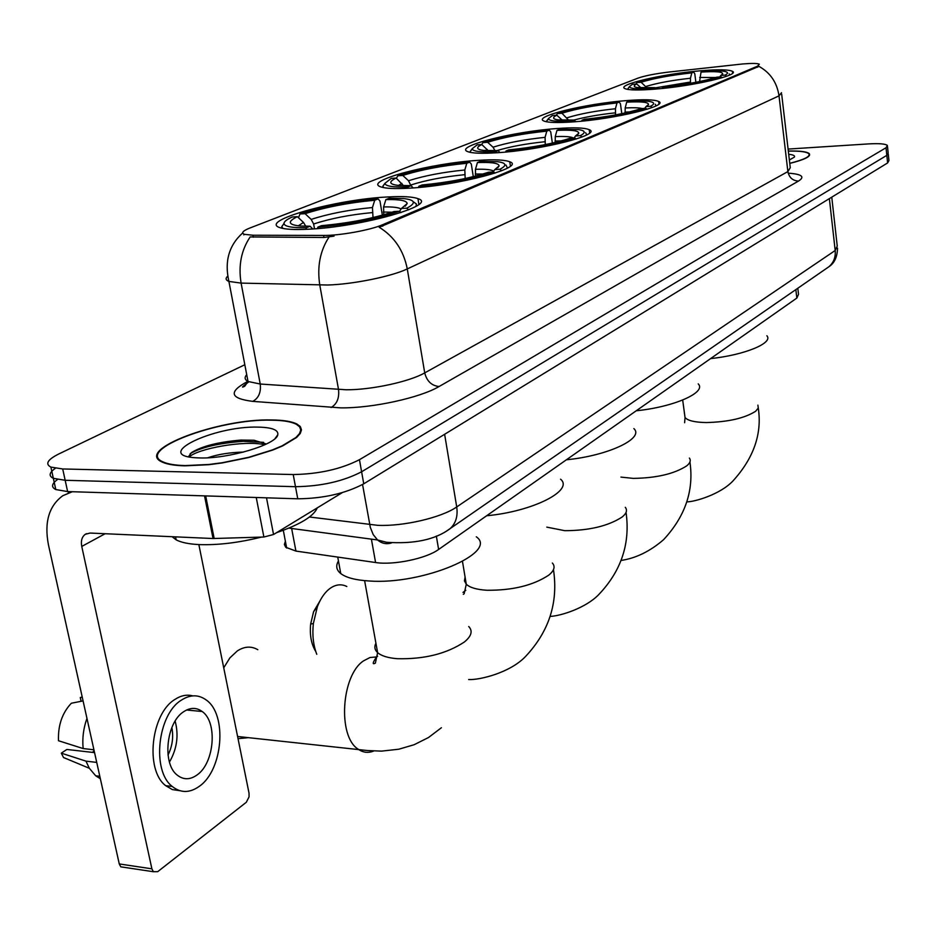 <?xml version="1.0" encoding="UTF-8"?>
<svg xmlns="http://www.w3.org/2000/svg" width="936" height="936" viewBox="0 0 936 936"><rect width="100%" height="100%" fill="white"/><g stroke="black" fill="none" stroke-linecap="round" stroke-linejoin="round"><path stroke-width="1.4" d="M387.656 196.969C336.246 199.309 257.962 221.013 279.981 227.67C284.977 229.343 294.185 229.882 307.581 229.25C360.606 227.202 439.335 204.797 417.947 198.654C412.671 196.7 402.574 196.139 387.656 196.969M626.722 100.573C586.334 103.533 532.783 116.45 543.746 120.943C547.712 122.698 557.786 122.99 573.979 121.844C615.163 119.024 669.486 105.745 658.652 101.462C654.498 99.555 643.851 99.263 626.722 100.573M557.435 128.513C513.899 131.368 453.948 146.437 467.555 151.55C471.873 153.34 481.818 153.726 497.379 152.72C541.897 150.041 602.597 134.527 589.224 129.694C584.696 127.717 574.107 127.331 557.435 128.513M478.471 160.349C431.297 163.028 363.308 180.917 380.472 186.755C385.152 188.522 394.828 188.99 409.488 188.159C457.903 185.714 526.547 167.275 509.769 161.799C504.855 159.81 494.43 159.331 478.471 160.349M700.631 70.773C663.542 73.768 616.216 84.708 624.815 88.546C628.372 90.23 638.481 90.418 655.142 89.119C692.874 86.229 740.961 74.997 732.42 71.311C728.676 69.498 718.076 69.322 700.631 70.773M742.774 63.952L669.369 71.99C655.528 73.64 645.091 75.687 638.036 78.121L249.97 227.986C242.787 230.841 240.95 232.959 244.46 234.339L252.954 235.24L323.599 235.439C339.78 235.65 370.527 230.081 382.473 224.792L757.528 66.175L759.318 64.198C757.446 63.274 751.936 63.192 742.774 63.952M797.811 288.253L798.525 294.29L796.84 298.069L438.621 549.455C426.36 558.558 393.412 565.414 375.582 562.524L295.928 551.082L285.714 547.256L284.368 544.46L285.386 541.265M271.768 419.96C219.082 418.334 133.415 450.181 162.466 462.173C167.298 464.361 174.763 465.578 184.825 465.835L208.716 464.712L221.996 462.981L248.836 457.493L272.844 450.017L282.719 445.864L296.618 437.463L300.234 433.508L301.486 429.881L300.374 426.699L296.993 424.066C291.786 421.446 283.374 420.077 271.768 419.96M781.501 92.676L779.009 95.846C776.997 82.485 770.305 72.657 758.92 66.362L379.209 227.272C394.267 236.562 403.615 250.45 407.277 268.913C391.646 276.471 352.825 284.357 327.577 285.012L241.102 283.105L228.91 281.432C225.705 280.156 225.284 278.39 227.67 276.155M57.482 479.536C51.597 483.842 51.035 487.176 55.797 489.551L67.626 491.575L297.753 498.806L295.483 486.697C321.13 486.322 343.173 481.35 361.612 471.779L886.825 155.353L888.17 152.989L886.825 155.353L361.612 471.779C343.173 481.35 321.13 486.322 295.483 486.697L65.169 480.285L295.483 486.697L293.214 474.54C318.872 474.096 340.961 469.147 359.459 459.693L886.029 147.748L887.386 145.431C885.374 143.805 879.021 143.302 868.292 143.922L788.089 149.07M55.341 468.316C49.175 472.645 48.508 475.979 53.34 478.331L65.169 480.285L53.34 478.331L50.872 467.087L62.7 468.959L293.214 474.54M334.035 236.129L323.961 237.487L250.169 236.937C241.254 250.169 238.235 265.555 241.102 283.105L260.231 384.029L346.261 389.774C371.323 389.961 409.523 381.689 424.722 372.891L787.878 171.592L790.265 167.719L781.665 94.103M789.762 163.414C804.679 159.658 811.184 156.394 809.277 153.644C806.961 151.655 799.976 150.79 788.323 151.035M244.822 364.748L58.945 453.89C47.584 459.576 44.905 463.975 50.872 467.087M297.753 498.806C323.365 498.514 345.372 493.518 363.753 483.818L887.62 162.934L888.954 160.536L888.276 154.066M789.75 163.32C804.34 159.623 810.693 156.417 808.809 153.715C806.539 151.761 799.718 150.895 788.334 151.129M789.364 159.986L794.36 157.131C795.202 155.715 793.307 154.768 788.697 154.288M185.305 465.578L208.95 464.467L222.089 462.758L248.637 457.33L272.399 449.923L282.181 445.817L295.928 437.51L299.508 433.59L300.748 429.998L299.649 426.851L296.303 424.242C291.154 421.656 282.824 420.299 271.335 420.182C219.199 418.579 134.41 450.099 163.156 461.963C167.942 464.127 175.324 465.332 185.305 465.578M172.107 536.702L176.167 539.85C181.174 542.494 188.838 544.073 199.134 544.588C217.866 545.255 238.633 542.763 261.425 537.088M276.565 532.666C300.175 524.523 313.747 516.262 317.269 507.862M207.757 457.786C217.655 454.358 229.601 452.439 243.582 452.065M258.207 427.12C213.502 425.658 150.965 455.785 196.923 457.833L199.801 457.938C228.337 458.991 276.459 444.518 277.781 434.819C278.659 429.987 272.13 427.413 258.207 427.12M266.386 444.015L253.984 440.248L240.95 440.072C218.392 441.967 201.883 446.156 191.424 452.65L188.44 456.745M189.248 456.908C197.707 448.777 243.734 439.943 264.9 444.717M190.207 453.632C201.404 447.186 219.106 443.091 243.313 441.336L263.624 442.342M690.475 83.292L690.475 78.238L691.786 72.879C670.773 75.196 653.878 78.308 641.09 82.228L636.866 82.59L635.848 84.029M710.576 358.605C744.67 355.025 773.651 342.974 766.876 335.755M628.465 87.961L627.857 89.423M636.866 82.59C651.14 78.179 670.082 74.693 693.705 72.107L694.793 73.792L695.881 82.309M662.232 88.452L662.431 87.703C687.34 85.001 706.902 81.373 721.118 76.811L722.159 77.723M652.731 89.306L652.942 88.487C637.217 89.423 629.437 88.756 629.577 86.486L627.81 88.826M641.172 87.937L636.679 83.959L632.443 84.31L629.577 86.486M662.431 87.703L664.478 86.872C686.533 84.462 703.93 81.233 716.683 77.185L721.118 76.811M636.679 83.959C633.227 85.691 633.485 86.896 637.451 87.586L655.013 87.656L652.942 88.487M693.705 72.107L691.786 72.879M655.013 87.656L655.949 89.049M641.09 82.228L647.092 88.007M729.799 74.95L729.191 73.897M726.617 76.261L725.26 75.067C728.536 73.289 728.185 72.049 724.242 71.323C719.924 70.633 712.822 70.621 702.924 71.311L701.017 72.084L699.59 81.572M725.26 75.067L720.837 75.442L722.674 73.932C722.861 71.768 715.642 71.159 701.017 72.084M719.749 76.916L720.837 75.442M615.549 114.906L615.443 108.74L616.964 102.937C594.676 105.312 576.33 108.728 561.916 113.209L557.482 113.548L556.3 115.245M636.234 410.775C674.166 406.961 706.902 392.324 698.209 383.865M548.578 119.024L546.659 120.99L546.858 121.844M557.482 113.548C573.569 108.517 594.138 104.68 619.176 102.047L620.439 103.826L621.797 113.689M645.84 108.272L641.148 108.634C626.734 113.279 607.792 116.836 584.321 119.305L581.935 120.276C608.447 117.515 629.741 113.513 645.84 108.272L646.987 109.29M571.662 122.008L571.931 121.036C556.276 121.809 548.484 120.955 548.531 118.474L546.659 120.99M562.384 120.253L556.815 115.198L552.357 115.549L548.531 118.474M556.815 115.198C552.181 117.491 552.556 119.059 557.95 119.89L574.33 120.065L571.931 121.036M619.176 102.047L616.964 102.937M574.33 120.065L575.57 121.715M561.916 113.209L568.702 120.288M656.077 105.862L655.223 104.259M652.111 107.558L650.649 106.259C655.036 103.908 654.557 102.293 649.221 101.416C644.752 100.76 637.978 100.714 628.887 101.275L626.687 102.164L625.178 107.979L625.119 112.975M650.649 106.259L645.98 106.622L648.496 104.539C648.625 102.153 641.359 101.357 626.687 102.164M644.728 108.354L645.98 106.622M545.29 144.612L545.068 137.346L546.799 131.122C523.353 133.532 503.626 137.253 487.609 142.272L482.964 142.611L481.654 144.553M566.409 459.775C608.154 455.75 644.705 438.317 633.871 428.618M472.282 149.081L470.281 151.351L470.691 152.451M482.964 142.611C500.877 136.948 522.99 132.783 549.315 130.116L550.742 131.964L552.369 143.114M505.697 152.041L505.99 151C533.965 148.204 556.932 143.851 574.891 137.92L576.143 139.043M495.202 152.861L495.53 151.726C480.086 152.346 472.329 151.328 472.259 148.66L470.281 151.351M488.3 150.743L481.806 144.542L477.149 144.881L472.259 148.66M505.99 151L508.728 149.9C533.485 147.385 553.901 143.512 569.989 138.271L574.891 137.92M481.806 144.542C475.827 147.478 476.354 149.421 483.397 150.404L498.28 150.626L495.53 151.726M549.315 130.116L546.799 131.122M498.28 150.626L499.847 152.545M487.609 142.272L493.015 147.198L495.039 150.719M586.732 134.913L585.632 132.69M581.946 137.03L580.39 135.626C586.03 132.619 585.386 130.607 578.46 129.589L559.459 129.367L556.955 130.385L555.247 136.621L555.247 142.447M580.39 135.626L575.5 135.977L578.764 133.251C578.822 130.666 571.545 129.706 556.955 130.385M574.084 137.978L575.5 135.977M315.748 651.456C311.29 644.26 309.594 635.111 310.658 624.019L313.595 611.711L319.878 601.052M346.835 586.509C341.581 583.877 336.211 584.356 330.724 587.937C325.213 591.739 320.767 597.987 317.374 606.68L313.349 623.575C312.156 634.982 313.291 645.22 316.766 654.287M396.337 178.238L397.94 175.769C418.029 169.346 441.932 164.794 469.673 162.115L466.795 163.274C442.084 165.695 420.744 169.755 402.796 175.453L408.517 180.742L410.904 185.667M465.18 178.519L464.818 169.978L466.795 163.274M486.661 515.748C533.017 511.501 574.259 490.324 560.559 479.197M384.953 183.526L382.847 186.217L383.573 187.621M469.673 162.115L471.311 164.046L473.288 176.658M418.486 187.492L418.86 186.264C448.438 183.456 473.347 178.671 493.588 171.908L494.945 173.148M407.488 188.276L407.897 186.931C392.863 187.364 385.211 186.159 384.953 183.316L382.847 186.217M403.58 185.714L396.139 178.062L391.271 178.366L384.953 183.316M418.86 186.264L422.007 184.989C448.204 182.461 470.352 178.203 488.44 172.236L493.588 171.908M396.139 178.062C388.323 181.853 389.072 184.31 398.385 185.422L411.068 185.656L407.897 186.931M402.796 175.453L397.94 175.769M411.068 185.656L413.104 187.925M507.464 168.082L505.978 165.04M501.579 170.785L499.918 169.264C507.277 165.368 506.399 162.841 497.297 161.671L480.297 161.401L477.43 162.56L475.465 169.299L475.546 176.085M499.918 169.264L494.781 169.591L499.087 165.964C499.005 163.18 491.786 162.045 477.43 162.56M493.178 171.931L494.781 169.591M223.669 667.497L224.277 666.701M257.809 649.701C251.257 645.922 244.425 646.331 237.311 650.929L229.893 657.879L223.727 667.813M238.036 738.691L248.52 737.638M298.479 217.737L300.011 213.958C322.745 206.61 348.765 201.603 378.062 198.912L374.728 200.257C348.613 202.679 325.389 207.16 305.077 213.689L311.173 219.398L313.63 223.985L314.496 228.829M373.019 217.573L372.446 207.535L374.728 200.257M338.446 560.968C335.579 565.789 336.352 569.989 340.762 573.569C346.168 577.688 355.633 580.156 369.135 580.987C422.756 585.07 499.017 552.415 476.284 536.784M283.994 223.411L281.759 226.699L282.953 228.442M378.062 198.912L379.946 200.947L382.368 215.186M317.386 228.595L317.854 227.144C349.233 224.336 376.436 219.036 399.473 211.244L400.947 212.624M305.838 229.332L306.376 227.717C291.985 227.928 284.532 226.547 283.994 223.552L281.759 226.699M305.779 226.255L303.498 222.452L297.379 216.696L292.289 216.976C286.709 219.492 283.947 221.68 283.994 223.552M317.854 227.144L321.528 225.658C349.315 223.119 373.499 218.416 394.068 211.536L399.473 211.244M297.379 216.696C287.024 221.703 288.089 224.815 300.561 226.044L310.062 226.231L306.376 227.717M305.077 213.689L300.011 213.958M310.062 226.231L312.764 228.946M415.982 206.341L416.38 204.001L413.946 202.176M408.611 209.828L406.821 208.178C416.555 203.042 415.373 199.836 403.276 198.537L389.177 198.28L385.866 199.614L383.596 206.926L383.783 214.789M406.821 208.178L401.45 208.459L407.172 203.568C406.879 200.608 399.777 199.286 385.866 199.614M399.555 211.325L401.45 208.459M266.514 497.823L273.546 534.514L342.307 492.617M72.353 491.716L62.817 495.706C48.929 505.908 44.132 522.276 48.438 544.81L119.27 863.951L151.889 868.819L81.76 546.437C80.73 540.903 81.888 536.866 85.234 534.327L90.02 533.052L213.045 538.528L204.528 495.881M124.242 867.356L120.779 866.83L119.27 863.951M151.889 868.819L153.375 871.72L157.716 871.673L246.32 802.257L249.07 796.84L249.034 793.178L198.853 544.565M273.546 534.514L263.882 537.018L213.045 538.528M196.946 775.043C214.461 763.25 217.784 722.171 202.188 711.512C196.455 707.335 190.312 707.394 183.737 711.676C166.269 722.358 161.963 763.799 177.278 775.148C183.433 779.957 189.985 779.922 196.946 775.043M169.451 762.068C176.998 748.964 178.893 735.31 175.149 721.094M92.606 752.404L94.103 750.543M168.024 755.036C172.376 746.191 173.651 737.03 171.861 727.564M192.746 695.869C186.826 694.29 180.835 695.518 174.786 699.531C150.977 713.735 144.869 770.047 165.672 785.655L172.364 789.598L179.689 790.663M181.338 700.163C157.587 714.402 151.492 770.831 172.247 786.462C180.718 793.166 189.739 793.12 199.298 786.334C223.131 770.024 227.413 714.25 206.131 699.929C198.444 694.383 190.184 694.465 181.338 700.163M86.966 718.368C83.433 728.267 82.157 738.328 83.152 748.554L58.5 740.739C57.903 725.423 62.185 712.928 71.335 703.24L83.082 700.888M93.939 749.783L83.152 748.554M94.571 752.626L66.889 749.455L61.308 753.152L85.96 761.132L96.736 762.407M85.96 761.132L89.329 768.28L95.694 775.78L100.363 778.752M82.251 697.144L80.274 697.554L81.104 701.286M82.216 696.992L80.274 697.554M61.308 753.152L63.508 757.516L89.329 768.28M252.954 235.24L253.328 237.229M323.599 235.439L323.961 237.487M382.473 224.792L382.719 226.184M757.528 66.175L757.657 67.181M795.846 289.61L796.84 298.069M291.646 528.477L295.928 551.082M371.405 539.148L375.582 562.524M436.34 536.059L438.621 549.455M439.066 386.521C431.613 385.714 426.828 381.174 424.722 372.891L407.277 268.913L779.009 95.846L787.878 171.592C789.165 177.618 792.71 180.777 798.537 181.057L439.066 386.521C420.287 397.753 372.177 408.295 340.751 407.874L252.767 401.368C229.999 398.525 228.208 391.927 247.396 381.584L247.818 381.373M244.273 234.281L243.805 234.901M329.062 237.019C320.065 250.731 316.976 266.748 319.784 285.059L338.528 389.528C339.429 398.104 336.948 404.095 331.075 407.511M788.182 173.16C801.801 174.096 805.252 176.728 798.537 181.057M359.459 459.693L363.753 483.818M886.029 147.748L887.62 162.934M62.7 468.959L67.626 491.575M246.718 374.634C244.249 377.43 244.682 379.7 248.017 381.467L260.231 384.029C261.156 392.313 258.675 398.092 252.767 401.368M247.981 381.56L247.396 381.584M309.465 517L377.641 525.318C403.252 526.582 441.757 517.561 456.721 506.938L835.193 250.497L837.24 246.109L831.765 197.157M829.366 198.619L835.193 250.497C835.754 257.236 833.637 262.665 828.851 266.783L826.792 268.211M362.56 484.532L370.317 527.389L373.207 534.585L377.547 539.967C381.783 543.512 386.428 544.506 391.494 542.938M298.678 425.821L299.66 425.915M288.896 528.115L377.547 539.967L386.533 542.283C414.016 544.179 435.135 539.709 449.853 528.863C455.738 523.622 458.032 516.321 456.721 506.938L444.623 434.292M837.521 248.11C837.334 256.944 834.444 263.168 828.851 266.783L446.729 530.946M757.891 405.148L758.277 408.061L755.644 411.255C744.705 418.216 728.278 421.972 706.352 422.557C694.84 422.347 687.738 420.673 685.035 417.526L684.614 414.391M690.312 82.064L655.165 87.879M690.475 78.238C672.048 80.274 657.189 83.023 645.887 86.486M715.677 77.512L699.707 77.442M701.509 81.175L699.555 81.28M689.376 458.067C691.107 460.418 690.206 463.027 686.685 465.882C674.271 473.873 656.464 478.05 633.262 478.39L620.931 477.091M615.256 112.858C599.695 114.473 585.877 116.883 573.791 120.089M615.443 108.74C595.893 110.822 579.758 113.853 567.029 117.796M642.272 108.553C639.136 107.722 633.438 107.535 625.178 107.979M629.635 111.922L624.991 112.109M625.283 507.324C627.576 510.202 626.535 513.431 622.147 517.011C608.283 526.032 589.165 530.595 564.794 530.689L546.811 527.132M544.869 141.745C526.231 143.641 510.155 146.624 496.618 150.684M487.235 149.491L485.316 150.579M545.068 137.346C524.499 139.476 507.148 142.752 493.015 147.198M573.511 138.025C571.112 136.656 565.028 136.188 555.247 136.621M561.413 140.891L555.036 141.02M552.38 563.027C555.469 566.584 554.252 570.632 548.73 575.172C533.087 585.456 512.46 590.487 486.825 590.253C476.658 589.61 469.813 587.597 466.28 584.228L464.431 580.846L465.087 577.079M464.584 174.693C443.851 176.74 425.927 180.18 410.799 185M401.895 183.374L398.525 185.433M464.818 169.978C443.114 172.13 424.347 175.711 408.517 180.742M493.681 171.206C491.47 169.603 485.398 168.971 475.465 169.299M482.988 174.014L475.231 174.014M468.714 626.523C472.949 630.934 471.522 636.07 464.443 641.944C446.647 653.773 424.242 659.365 397.215 658.698C387.902 657.926 381.361 655.902 377.617 652.638C374.669 649.912 374.096 646.776 375.909 643.207M373.71 751.035C368.211 753.269 363.004 752.626 358.079 749.128C337.44 736.258 341.336 675.254 363.554 660.851L370.001 657.505L376.471 656.955M372.165 212.612C350.251 214.66 330.736 218.451 313.63 223.985M303.498 222.452L298.303 225.833M372.446 207.535C349.491 209.687 329.062 213.642 311.173 219.398M401.088 209.009C398.584 207.441 392.757 206.739 383.596 206.926M392.09 212.226L383.315 212.016M81.76 546.437L105.136 533.731M205.674 495.916L214.18 538.539M263.882 537.018L256.253 497.507M283.304 530.303L286.673 548.063M732.642 73.137L732.42 71.311M510.424 166.07L509.769 161.799M589.68 132.935L589.224 129.694M658.979 103.954L658.652 101.462M418.883 204.329L417.947 198.654M242.693 232.97C228.922 245.314 224.336 261.472 228.91 281.432L248.017 381.467L244.764 386.194C240.798 388.253 242.155 386.79 248.812 381.841M887.492 146.484L888.17 152.989M809.476 155.446L809.277 153.644M55.797 489.551L53.34 478.331M275.02 438.586L277.781 434.819M176.167 539.85L175.547 536.866M240.95 440.072L243.313 441.336M758.277 408.061C762.197 433.777 753.726 458.113 732.876 481.045C720.112 494.5 694.641 501.895 686.79 501.871M722.206 74.529L722.674 73.932M682.683 400.058L685.035 417.526L684.614 422.721M689.937 461.986C694.067 490.429 685.281 516.344 663.554 539.709C650.064 551.316 635.93 558.23 621.165 560.442M647.806 105.44L648.496 104.539M626.055 512.39C630.396 543.442 621.328 570.796 598.853 594.465C586.158 607.827 561.097 615.911 550.146 616.426M577.816 134.503L578.764 133.251M553.468 569.638C558.418 602.515 549.069 631.507 525.424 656.616C509.816 672.925 479.361 680.144 468.679 679.548M465.8 590.3L462.992 592.406M310.658 624.019L313.349 623.575M313.595 611.711L317.374 606.68M497.753 167.755L499.087 165.964M462.489 561.495L466.28 584.228L464.162 593.763L463.32 594.325M377.606 656.265L376.67 656.815C372.575 662.723 372.142 664.829 375.371 663.121L377.617 652.638L364.619 580.648M441.382 727.74L428.512 737.521L414.133 744.717L398.83 749.209L381.525 751.128L367.38 750.532L237.592 736.492M340.762 573.569L337.732 557.084M405.3 206.142L407.172 203.568M68.152 493.003L70.773 491.669M85.234 534.327L86.522 533.649M153.375 871.72L120.779 866.83M186.65 709.991L202.188 711.512M165.672 785.655L172.247 786.462M95.694 775.78L99.813 776.283"/></g></svg>
